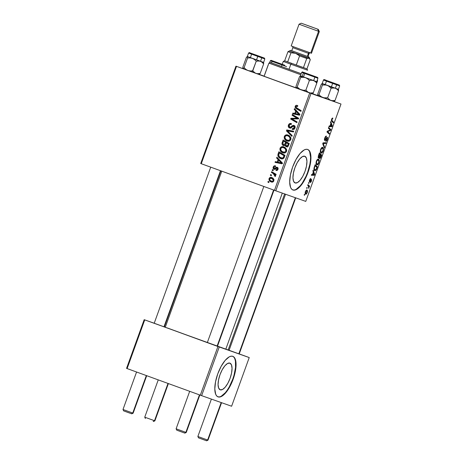 <?xml version="1.0" encoding="UTF-8"?>
<svg xmlns="http://www.w3.org/2000/svg" width="464" height="464" viewBox="0 0 464 464"><rect width="100%" height="100%" fill="white"/><g stroke="black" fill="none" stroke-linecap="round" stroke-linejoin="round"><path stroke-width="0.7" d="M229.889 363.126A14.193 5.365 -70 0 1 229.906 363.132A14.193 5.365 -70 0 1 230.103 378.282A14.193 5.365 -70 0 1 220.226 389.818L218.66 388.119L218.063 384.644L218.538 379.929L220 374.686L222.233 369.715L224.895 365.771L227.586 363.457L229.889 363.126L231.455 364.826L232.046 368.3L231.577 373.015L230.115 378.259L227.882 383.229L225.22 387.173L222.529 389.487L220.226 389.818A14.193 5.365 -70 0 1 220.209 389.812A14.193 5.365 -70 0 1 220.011 374.663A14.193 5.365 -70 0 1 229.889 363.126M217.877 396.807A21.57 8.149 110 0 0 232.719 379.256A21.57 8.149 110 0 0 232.609 356.277M218.092 396.894L219.733 397.033L221.589 396.384L225.678 392.869L229.721 386.877L233.119 379.32L235.341 371.357L236.06 364.188L235.155 358.91L234.134 357.245L232.777 356.329A21.57 8.149 -70 0 1 232.8 356.335A21.57 8.149 -70 0 1 233.108 379.361A21.57 8.149 -70 0 1 218.092 396.894A21.57 8.149 -70 0 1 218.063 396.882A21.57 8.149 -70 0 1 217.761 373.862A21.57 8.149 -70 0 1 232.777 356.329L231.136 356.19L229.274 356.833L225.191 360.348L221.142 366.34L217.749 373.897L215.522 381.866L214.809 389.029L215.708 394.307L216.734 395.972L218.092 396.894M304.778 156.252A14.193 5.365 -70 0 1 304.796 156.258A14.193 5.365 -70 0 1 304.993 171.407A14.193 5.365 -70 0 1 295.116 182.944L293.544 181.244L292.952 177.77L293.422 173.055L294.889 167.811L297.122 162.841L299.785 158.897L302.476 156.583L304.778 156.252L306.344 157.951L306.936 161.42L306.466 166.141L305.005 171.384L302.766 176.355L300.104 180.299L297.418 182.607L295.116 182.944A14.193 5.365 -70 0 1 295.098 182.938A14.193 5.365 -70 0 1 294.895 167.788A14.193 5.365 -70 0 1 304.778 156.252L304.79 156.258M292.767 189.933A21.57 8.149 110 0 0 307.603 172.382A21.57 8.149 110 0 0 307.499 149.396M307.661 149.449A21.57 8.149 -70 0 1 307.69 149.46A21.57 8.149 -70 0 1 307.992 172.48A21.57 8.149 -70 0 1 292.981 190.014L294.617 190.153L296.479 189.509L300.562 185.994L304.61 180.003L308.003 172.446L310.23 164.476L310.944 157.308L310.045 152.035L309.018 150.371L307.661 149.449L306.02 149.309L304.164 149.959L300.08 153.474L296.032 159.465L292.633 167.023L290.412 174.986L289.693 182.155L290.597 187.433L291.618 189.097L292.981 190.014A21.57 8.149 -70 0 1 292.952 190.008A21.57 8.149 -70 0 1 292.651 166.982A21.57 8.149 -70 0 1 307.661 149.449M206.758 342.391L218.474 346.643L206.764 342.415M228.508 350.071L240.224 354.322L228.508 350.071M153.636 323.083L165.352 327.335L153.636 323.083M259.301 74.478L258.9 74.339M284.676 193.836L228.143 350.007L217.477 346.231L225.794 349.201L282.303 193.105L225.794 349.201L227.975 349.937M167.608 328.054L207.327 342.577L165.265 327.248L221.798 171.077M340.448 103.832L334.068 101.512L341.005 104.04L305.764 201.393L275.79 190.808L311.031 93.455L341.005 104.04L236.507 66.369L201.266 163.722L274.468 190.333L309.708 92.98L242.904 68.62L235.95 66.166L236.507 66.369L201.266 163.722L200.709 163.519L235.95 66.166L200.709 163.519L275.79 190.808L274.468 190.333L309.708 92.98L311.031 93.455L275.79 190.808L305.764 201.393L341.005 104.04L340.448 103.832M317.765 95.584L312.858 93.803L317.765 95.584M259.37 74.431L264.196 76.137L259.37 74.431M282.733 152.755L280.958 151.635L279.925 149.756L280.459 147.517L282.164 146.659L283.759 146.868L285.215 147.645L286.706 150.092L286.491 151.508L285.679 152.534L284.362 153.016L282.733 152.755C284.38 153.41 285.65 152.946 286.543 151.368L286.317 148.898L283.759 146.868C282.147 146.27 280.906 146.74 280.036 148.277L280.807 148.55L280.036 148.277C279.74 150.516 280.639 152.012 282.733 152.755M278.087 159.523L276.614 158.004L276.904 157.203L282.274 162.887L281.95 163.792L275.03 162.377L275.297 161.634L277.176 162.046L278.087 159.523L277.176 162.046L275.297 161.634L275.03 162.377L281.95 163.792L282.274 162.887L276.904 157.203L276.614 158.004L278.156 158.531L276.614 158.004L278.087 159.523L279.601 160.063L278.087 159.523M295.208 106.355L296.299 105.316L297.76 105.711L297.581 106.482L296.131 106.389L295.986 107.381L301.188 110.641L300.921 111.389L295.69 108.234L295.133 107.341L295.208 106.355C294.982 107.486 295.388 108.286 296.421 108.762L300.921 111.389L301.188 110.641L296.844 108.1L295.962 106.685L297.03 106.21L297.581 106.482L297.76 105.711L297.186 105.432C296.276 105.108 295.62 105.415 295.208 106.355L295.986 106.627L295.208 106.355M289.559 128.006L288.382 126.84L288.527 124.851L289.64 123.604L291.45 123.691L291.264 124.456L290.133 124.317L289.35 125.036L289.049 126.225L289.53 127.13L290.481 127.235L293.289 125.326L294.611 125.819L295.145 126.852L294.808 128.453L293.532 129.497L292.187 129.381L292.384 128.621L293.306 128.708L294.112 128.006L294.315 126.823L293.735 126.191L293.045 126.249L290.98 128.012L289.559 128.006L293.735 126.191L294.222 127.751L292.384 128.621L292.326 129.439C293.561 129.775 294.443 129.311 294.982 128.058C295.388 126.811 295.052 125.935 293.956 125.437L292.221 125.75L290.406 127.264L289.762 127.246L289.182 125.408L290.232 124.294L291.264 124.456L291.45 123.691C290.052 123.157 289.049 123.615 288.434 125.077L289.205 125.35L288.434 125.077C287.999 126.452 288.376 127.426 289.559 128.006M291.879 136.358L286.433 130.871L286.775 129.932L293.735 131.231L293.468 131.973L287.5 130.86L292.169 135.563L291.879 136.358L292.169 135.563L287.5 130.86L293.468 131.973L293.735 131.231L286.775 129.932L286.433 130.871L287.999 131.335L286.433 130.871L291.879 136.358M287.001 140.957L285.232 139.838L284.194 137.959L284.565 135.952L286.439 134.856L287.779 134.983L289.49 135.842L290.98 138.289L290.76 139.705L289.954 140.737L288.631 141.218L287.001 140.957C288.649 141.607 289.919 141.149 290.818 139.565L290.586 137.1L288.034 135.07C286.416 134.473 285.174 134.937 284.31 136.474L285.082 136.747L284.31 136.474C284.014 138.719 284.913 140.209 287.001 140.957M268.766 182.613L267.89 182.097L268.157 181.36L269.039 181.859L268.766 182.613L269.039 181.859L268.157 181.36L267.89 182.097L268.766 182.613M283.417 145.597L282.431 144.867L281.979 143.678L283.139 139.966L289.275 143.556L288.231 146.212L286.793 146.873L285.453 146.183L285.064 145.191L283.417 145.597L285.064 145.191L286.311 146.752L288.15 146.317L289.275 143.556L283.139 139.966L282.112 142.813L282.895 143.086L282.112 142.813C281.799 144.142 282.234 145.07 283.417 145.597M295.678 110.942L294.199 109.417L294.489 108.617L299.866 114.306L299.541 115.205L292.616 113.79L292.883 113.048L294.762 113.46L295.678 110.942L294.762 113.46L292.883 113.048L292.616 113.79L299.541 115.205L299.866 114.306L294.489 108.617L294.199 109.417L295.742 109.945L294.199 109.417L295.678 110.942L297.192 111.476L295.678 110.942M295.817 117.485L292.082 115.269L292.349 114.521L298.48 118.123L298.201 118.9L291.891 118.906L297.105 121.922L296.838 122.67L290.702 119.08L290.98 118.303L297.291 118.279L295.817 117.485L297.291 118.279L290.98 118.303L290.702 119.08L296.838 122.67L297.105 121.922L291.891 118.906L298.201 118.9L298.48 118.123L292.349 114.521L292.082 115.269L293.619 115.814L293.782 115.362L293.619 115.814L292.082 115.269L297.354 118.03L295.817 117.485M273.238 167.052L274.131 165.909L275.581 165.909L275.401 166.68L273.957 167.028L273.922 168.345L274.676 168.536L276.219 167.295L277.234 167.237L278.145 168.345L277.814 169.749L277.078 170.421L275.976 170.433L276.155 169.662L276.927 169.65L277.449 169.029L277.31 168.171L276.764 167.945L274.874 169.29L273.708 169.157L273.151 168.38L273.238 167.052C272.878 168.078 273.128 168.826 273.992 169.296L274.995 169.238L277.072 168.014L277.449 169.029L276.155 169.662L275.976 170.433C276.95 170.688 277.634 170.305 278.035 169.279L277.234 167.237L274.207 168.536L273.824 167.301L275.401 166.68L275.494 165.88C274.439 165.549 273.69 165.938 273.238 167.052L273.841 167.26L273.238 167.052M277.855 155.069L278.87 151.769L285.006 155.359L283.811 158.178L282.031 158.885L279.229 157.725L278.104 156.293L277.855 155.069C278.11 156.867 279.09 158.05 280.778 158.618C281.973 159.152 283.028 158.943 283.951 157.998L285.006 155.359L278.87 151.769L278.11 153.868L278.881 154.147L278.11 153.868L277.855 155.069L278.69 155.365L277.855 155.069M271.191 181.94L269.451 180.705L268.992 179.701L269.242 178.205L270.5 177.358L272.6 177.996L273.911 179.777L273.377 181.639L272.316 182.12L271.191 181.94C272.333 182.398 273.209 182.062 273.806 180.948C274.033 179.191 273.302 178.043 271.608 177.503C270.483 177.097 269.636 177.451 269.068 178.57L269.671 178.779L269.068 178.57C268.865 180.281 269.572 181.407 271.191 181.94M271.237 175.792L270.361 175.276L270.628 174.539L271.51 175.032L271.237 175.792L271.51 175.032L270.628 174.539L270.361 175.276L271.237 175.792M273.163 173.501L271.388 172.434L271.66 171.686L276.121 174.296L275.848 175.044L274.932 174.493L275.593 175.63L275.216 176.523L274.578 175.955L274.671 174.754L273.163 173.501L275.216 176.523L275.57 176.082L274.932 174.493L275.848 175.044L276.121 174.296L271.66 171.686L271.388 172.434L272.925 172.973L273.087 172.521L272.925 172.973L271.388 172.434L274.7 174.046L273.163 173.501M273.035 170.81L272.159 170.3L272.426 169.563L273.313 170.056L273.035 170.81L273.313 170.056L272.426 169.563L272.159 170.3L273.035 170.81M308.444 183.205L308.769 183.512L309.041 182.758L308.711 182.468L308.444 183.205L308.769 183.512L309.041 182.758L308.711 182.468L308.444 183.205M306.64 188.187L306.965 188.494L307.238 187.74L306.907 187.45L306.64 188.187L306.965 188.494L307.238 187.74L306.907 187.45L306.64 188.187M316.373 161.199L316.112 163.949L316.558 164.708L317.277 164.877L318.791 163.096L319.215 160.277L318.716 159.338L317.956 159.169L316.373 161.199C315.804 163.345 315.955 164.558 316.813 164.848C317.475 165.138 318.171 164.459 318.896 162.818L319.255 160.567L318.414 159.175C317.759 158.932 317.074 159.604 316.373 161.199M312.898 170.909L313.316 172.04L312.4 174.563L311.582 174.539L311.315 175.282L314.354 175.259L314.679 174.36L313.183 170.114L312.898 170.909L313.316 172.04L312.4 174.563L311.582 174.539L311.315 175.282L314.354 175.259L314.679 174.36L313.183 170.114L312.898 170.909M318.397 155.718L318.234 157.801L318.681 158.067L319.354 157.366L319.354 158.207L319.864 158.589L320.624 157.812L321.68 155.028L319.423 152.876L318.397 155.718L318.49 158.056L319.354 157.366L319.655 158.572L320.624 157.812L321.68 155.028L319.423 152.876L318.397 155.718M322.718 143.782L324.284 147.83L324.574 147.036L323.228 143.562L325.873 143.446L326.14 142.703L323.06 142.837L322.718 143.782L324.284 147.83L324.574 147.036L323.228 143.562L325.873 143.446L326.14 142.703L323.06 142.837L322.718 143.782M332.665 118.042L331.795 118.697L331.331 120.623L333.326 122.861L333.593 122.113L331.731 120.17L332.833 118.14L331.545 119.283L331.667 121.284L333.326 122.861L333.593 122.113L331.998 120.588L331.841 119.439L332.653 118.946L332.665 118.042M328.367 128.18L330.287 129.972L327.265 131.213L326.987 131.991L329.243 134.142L329.51 133.388L327.584 131.596L330.606 130.372L330.884 129.595L328.634 127.432L328.367 128.18L330.287 129.972L327.265 131.213L326.987 131.991L329.243 134.142L329.51 133.388L327.584 131.596L330.606 130.372L330.884 129.595L328.634 127.432L328.367 128.18M330.484 122.328L330.902 123.459L329.991 125.976L329.167 125.959L328.901 126.701L331.94 126.678L332.27 125.773L330.774 121.527L330.484 122.328L330.902 123.459L329.991 125.976L331.94 126.678L332.27 125.773L330.774 121.527L330.484 122.328M324.765 138.005L324.411 139.652L324.881 140.54L327.201 138.104L326.813 139.879L325.989 140.534L325.751 141.282L326.163 141.265L327.259 139.71L327.584 137.501L326.929 137.367L325.061 139.78L325.136 137.976L326.476 136.132L325.624 136.399L324.765 138.005C324.301 139.368 324.295 140.203 324.754 140.511L327.091 138.011L327.033 139.374L325.809 141.305C326.331 141.381 326.842 140.783 327.335 139.507L327.34 137.269L324.991 139.768L325.067 138.168L326.476 136.132C325.908 135.906 325.339 136.526 324.765 138.005M320.641 149.402L320.38 152.151L320.833 152.905L321.552 153.074L323.066 151.293L323.489 148.474L322.985 147.535L322.231 147.366L320.641 149.402C320.079 151.542 320.224 152.76 321.082 153.045C321.749 153.335 322.445 152.662 323.17 151.02L323.524 148.764L322.689 147.372C322.028 147.129 321.349 147.807 320.641 149.402M310.874 178.449L310.033 178.994L309.308 180.943L309.674 181.923L311.274 180.165L310.306 182.607L311.182 181.755L311.657 179.638L311.147 179.446L309.697 181.134L309.911 179.835L310.874 178.449L309.575 179.98L309.511 181.917L311.222 180.131L311.211 181.001L310.242 182.596L311.443 181.122L311.448 179.382L309.755 181.175L309.807 180.102L310.874 178.449M314.389 166.779L313.977 169.47L314.36 170.392L315.126 170.723L316.199 169.865L317.411 166.825L315.155 164.679L314.041 167.939C313.826 169.563 314.07 170.479 314.772 170.677L316.407 169.488L317.411 166.825L315.155 164.679L314.389 166.779M305.405 191.499L305.184 193.413L306.101 194.242L307.22 192.792L307.446 190.826L306.501 190.008L305.405 191.499C304.981 193.128 305.109 194.039 305.782 194.225L307.22 192.792C307.661 191.11 307.528 190.188 306.82 190.014L305.405 191.499M307.673 185.339L308.717 186.545L308.728 188.401L308.978 186.574L309.314 186.905L309.581 186.157L307.945 184.597L307.673 185.339L308.316 185.994L308.728 188.401L308.978 186.574L309.314 186.905L309.581 186.157L307.945 184.597L307.673 185.339M304.175 195.008L304.494 195.315L304.767 194.561L304.442 194.271L304.175 195.008L304.494 195.315L304.767 194.561L304.442 194.271L304.175 195.008M248.675 357.355L239.221 353.922L249.232 357.564L231.611 406.238L201.637 395.659L219.257 346.979L249.232 357.564L144.733 319.893L127.113 368.573L200.315 395.177L217.935 346.504L154.222 323.234L144.176 319.69L144.733 319.893L127.113 368.573L126.556 368.364L144.176 319.69L126.556 368.364L201.637 395.659L200.315 395.177L217.935 346.504L219.257 346.979L201.637 395.659L231.611 406.238L249.232 357.564L248.675 357.355M229.083 350.233L228.178 349.908L229.083 350.233M164.389 326.824L165.3 327.149L164.389 326.824M255.362 73.19L256.673 73.654M256.656 73.631L256.087 73.422M308.485 92.493L309.795 92.962M309.772 92.939L309.21 92.73M330.235 100.172L331.545 100.642M331.522 100.618L330.96 100.41M259.028 74.501L296.038 87.957L259.15 74.542M292.604 189.88L294.246 190.02M296.102 189.376L300.191 185.855L302.255 183.123L306.049 176.216L307.632 172.312L309.853 164.343L310.416 160.585L310.573 157.174L309.668 151.896M217.715 396.755L219.356 396.894M221.218 396.25L225.301 392.735L227.366 389.998L229.349 386.744L232.742 379.187L234.03 375.179L235.526 367.459L235.434 361.114L234.784 358.771M329.179 128.975L330.884 129.595L329.179 128.975M329.852 130.1L330.606 130.372L329.852 130.1M328.437 130.686L329.243 130.981L328.437 130.686M327.468 131.121L328.251 131.405L327.468 131.121M327.178 131.451L327.584 131.596L327.178 131.451M327.085 131.712L328.199 132.112L327.085 131.712M327.804 132.774L329.51 133.388L327.804 132.774M331.627 125.541L332.27 125.773L331.627 125.541M328.901 126.701L331.94 126.678L329.167 125.959L328.901 126.701M331.07 123.975L331.847 126.017L330.026 125.872L330.339 125.988L331.07 123.975L330.757 123.859L331.847 126.017L330.339 125.988L331.07 123.975M332.433 118.03L332.885 118.192L332.433 118.03M331.859 118.581L332.444 118.796L331.859 118.581M331.528 119.329L331.841 119.439L331.528 119.329M331.313 120.344L331.998 120.588L331.313 120.344M331.888 121.493L333.593 122.113L331.888 121.493M325.467 136.59L326.157 136.845L325.467 136.59M325.339 136.77L325.774 136.926L325.339 136.77M324.754 138.052L325.067 138.168L324.754 138.052M324.411 139.554L324.991 139.768L324.411 139.554M327.021 139.391L327.335 139.507L327.021 139.391M326.517 137.802L327.091 138.011L326.517 137.802M326.343 138.057L326.749 138.202L326.343 138.057M325.612 139.235L326.012 139.374L325.612 139.235M324.075 142.79L325.873 143.446L324.075 142.79M322.938 143.173L324.023 143.562L322.938 143.173M322.845 143.422L323.228 143.562L322.845 143.422M322.84 144.095L323.559 144.356L322.84 144.095M323.878 146.786L324.574 147.036L323.878 146.786M322.921 148.544L323.524 148.764L322.921 148.544M322.857 150.904L323.17 151.02L322.857 150.904M322.41 148.109L323.112 149.275L322.863 150.881L321.384 152.32L320.334 151.937L321.384 152.32C320.694 152.128 320.549 151.206 320.937 149.565L320.624 149.449L322.41 148.109L321.569 147.801L323.031 148.811L323.002 150.44L322.103 152.117L321.007 152.041L320.699 150.655L321.384 148.689L322.41 148.109M319.974 154.408L321.68 155.028L319.974 154.408M320.711 156.728L321.024 156.844L320.711 156.728M320.264 157.679L319.325 157.615L319.916 157.83L319.18 157.11L319.684 157.29L320.009 156.055L319.696 155.939L320.009 156.055L320.444 154.854L321.146 155.521L320.688 156.786L319.916 157.83L319.696 157.499L320.444 154.854L320.131 154.738L321.146 155.521L320.27 157.673M319.052 157.255L319.354 157.366L319.052 157.255M319.418 153.874L320.177 154.599L318.768 157.325L318.113 157.087L318.768 157.325L318.345 155.869L318.669 155.991L318.919 155.254L318.606 155.144L318.919 155.254L319.418 153.874L319.104 153.758L320.177 154.599L318.814 157.337L318.571 156.403L319.418 153.874M310.045 178.982L310.677 179.214L310.045 178.982M309.302 181.006L309.755 181.175L309.302 181.006M310.723 179.951L311.222 180.131L310.723 179.951M310.683 180.02L311.037 180.148L310.683 180.02M310.335 180.583L310.642 180.699L310.335 180.583M309.279 181.412L309.998 181.673L309.279 181.412M314.041 174.128L314.679 174.36L314.041 174.128M312.405 174.551L314.354 175.259L312.405 174.551M313.484 172.556L314.261 174.603L312.44 174.458L312.753 174.568L313.484 172.556L313.171 172.446L314.261 174.603L312.753 174.568L313.484 172.556M315.706 166.205L317.411 166.825L315.706 166.205M316.454 168.478L316.767 168.594L316.454 168.478M316.071 169.366L316.407 169.488L316.071 169.366M315.143 165.677L316.871 167.324L316.106 169.308L315.056 169.946L313.995 169.557L315.056 169.946C314.25 169.708 314.163 168.6 314.801 166.622L314.488 166.506L314.801 166.622L315.143 165.677L314.83 165.561L316.871 167.324L316.402 168.629L315.532 169.928L314.505 169.383L314.401 167.985L315.143 165.677M318.646 160.347L319.255 160.567L318.646 160.347M318.582 162.702L318.896 162.818L317.109 164.123L316.065 163.74L317.109 164.123C316.425 163.925 316.274 163.009 316.668 161.368L316.355 161.252L318.136 159.906L318.838 161.078L318.594 162.684L317.828 163.92L317.185 164.14L316.663 163.728L316.506 161.93L317.214 160.358L318.136 159.906L317.295 159.604L318.391 160.039L318.838 161.078L318.594 162.684M306.582 190.762L306.988 192.67L306.049 193.488L305.144 193.157L306.049 193.488L305.648 191.586L306.582 190.762L305.904 190.518L307.069 191.319L306.826 193.03L306.049 193.488L305.509 192.601L305.875 191.127L306.582 190.762M306.855 187.601L307.238 187.74L306.855 187.601M307.858 185.53L309.581 186.157L307.858 185.53M308.676 186.464L308.978 186.574L308.676 186.464M308.659 187.81L308.983 187.926L308.659 187.81M308.659 182.619L309.041 182.758L308.659 182.619M304.384 194.422L304.767 194.561L304.384 194.422M284.357 141.404L284.571 140.807L284.357 141.404M287.135 146.879L286.642 146.038M285.882 145.481L285.064 145.191L285.882 145.481M284.217 145.69L283.643 144.843M283.585 144.652L284.252 145.713M286.636 146.009L287.384 147.071M287.199 142.889L285.122 141.677L287.199 142.889L285.662 142.344L287.199 142.889M287.912 143.306L286.375 142.767L289.06 144.153L288.289 143.881L287.831 145.145L288.602 145.418L287.831 145.145L286.549 146.003L287.976 146.508L285.778 145.267L286.375 142.767L287.912 143.306M283.585 141.131L285.662 142.344L285.093 143.91L285.865 144.182L285.093 143.91L283.701 144.867L284.954 145.307L283.701 144.867L282.86 143.26L283.585 141.131L285.122 141.677L283.585 141.131L282.872 143.179L283.052 144.368L284.275 144.93L285.662 142.344L283.585 141.131M287.831 145.145L288.289 143.881L286.375 142.767L285.76 144.611L285.905 145.516L286.972 146.073L287.831 145.145M287.083 135.639L288.823 135.418M287.825 141.178L286.143 139.577L289.577 140.957M289.055 135.459L287.048 135.656M286.114 139.525L287.9 141.213M289.64 140.963L287.344 140.244C285.691 139.693 284.925 138.545 285.058 136.805C285.691 135.703 286.584 135.366 287.732 135.795L290.899 137.86L289.872 137.495L290.058 139.264L290.829 139.536L290.058 139.264C289.414 140.372 288.509 140.702 287.344 140.244L289.263 140.192L290.162 138.811L289.472 136.909L287.732 135.795L289.907 136.613L286.978 135.627L285.667 135.993L285.058 136.805L285.018 137.97L286.137 139.571M288.115 131.01L288.312 130.471L286.775 129.932L293.648 131.469L288.312 130.471L288.115 131.01M292.146 135.621L287.97 131.416L292.146 135.621M291.496 127.652L290.406 127.264L291.496 127.652M292.39 126.805L291.421 126.463L292.39 126.805M293.329 126.138L292.221 125.75L293.329 126.138M293.851 126.231L294.681 125.883M294.994 128.023L294.222 127.751L294.994 128.023M295.11 126.672L293.735 126.191L295.11 126.672M290.418 128.145L289.89 127.293M289.809 126.956L290.539 128.25M294.826 125.872L293.758 126.289M297.598 106.407L297.03 106.21L297.598 106.407M296.67 107.874L297.656 109.115L301.026 111.099L296.421 108.762L297.958 109.307L296.711 108.019M297.128 106.244L297.72 105.879M297.836 105.856L297.053 106.331M296.873 108.361L297.099 108.651M294.228 114.121L294.42 113.593L292.883 113.048L296.334 113.906L294.42 113.593L294.228 114.121M297.064 111.894L297.209 111.493L297.064 111.894M296.606 110.861L295.736 109.962L296.606 110.861M299.976 114.417L297.836 112.166L296.299 111.627L299.019 114.393L295.568 113.639L299.553 114.678M299.715 114.712L295.568 113.639L299.738 114.649L297.888 113.315L299.425 113.854L297.836 112.166L296.299 111.627L295.568 113.639L296.299 111.627L297.888 113.315L299.866 114.306M296.943 122.374L290.702 119.08L292.239 119.625L292.401 119.178L292.239 119.625L296.943 122.374M298.329 118.79L292.482 118.952L290.98 118.303L292.523 118.848L296.832 118.743L295.295 118.198L298.242 118.784M298.294 118.639L297.291 118.279L298.294 118.639M298.828 118.825L293.619 115.814L298.451 118.639M275.396 168.96L274.207 168.536L275.396 168.96M275.541 168.838L274.676 168.536L275.541 168.838M276.155 168.264L275.384 167.991L276.155 168.264M277.373 168.119L277.924 167.765M277.501 170.137L276.155 169.662L277.501 170.137M278.046 169.238L277.449 169.029L278.046 169.238M278.151 168.397L277.072 168.014L278.151 168.397M277.321 168.183L277.953 167.753M274.856 169.296L274.63 168.687M275.007 169.488L274.624 168.594M275.123 166.93L275.517 166.547M276.643 162.707L276.834 162.174L275.297 161.634L278.748 162.493L276.834 162.174L276.643 162.707M279.479 160.48L279.624 160.08L279.479 160.48M279.021 159.442L278.151 158.543L279.021 159.442M282.39 162.997L280.244 160.753L278.707 160.208L281.433 162.974L277.982 162.22L282.547 163.403M282.129 163.299L277.982 162.22L282.153 163.229L280.302 161.901L281.839 162.441L280.244 160.753L278.707 160.208L277.982 162.22L278.707 160.208L280.302 161.901L282.274 162.887M280.082 153.207L280.302 152.604L280.082 153.207M281.584 158.833L279.85 157.221M279.786 157.11L280.331 157.847M280.761 158.27L281.764 158.926M280.853 153.48L284.838 155.811L279.316 152.934L284.786 155.956L284.014 155.684L283.626 156.757L284.397 157.029L283.626 156.757L283.179 157.644L283.991 157.934L281.091 157.893L282.628 158.439L281.091 157.893C279.137 157.238 278.435 155.898 278.974 153.88L279.316 152.934L280.853 153.48M282.814 147.436L284.554 147.221M283.556 152.975L281.868 151.374L285.308 152.76M284.78 147.262L282.773 147.453M281.839 151.328L283.626 153.016M285.372 152.766L284.792 152.65M285 148.138L283.463 147.593L286.624 149.657L285.598 149.298L285.783 151.061L286.555 151.334L285.783 151.061C285.14 152.175 284.235 152.499 283.069 152.041C281.416 151.49 280.656 150.348 280.784 148.608C281.416 147.506 282.309 147.169 283.463 147.593L285 148.138M284.606 152.586L283.069 152.041L284.989 151.995L285.702 151.258L285.882 150.15L285.198 148.712L283.782 147.726L282.124 147.471L280.871 148.416L280.749 149.773L281.868 151.374M271.26 178.217L272.426 177.892L271.022 178.425M271.962 182.12L270.727 180.827M272.786 177.944L272.414 177.886M270.611 180.554L271.272 181.581M273.696 179.179L274.009 179.411M271.417 178.269C272.646 178.634 273.25 179.446 273.226 180.699L273.824 180.908L271.457 181.204L272.994 181.749L271.457 181.204C270.268 180.821 269.671 180.02 269.665 178.791L271.417 178.269L272.954 178.814L270.732 178.124L269.613 179L269.822 179.91L270.744 180.844L272.443 181.337L273.168 180.821L273.221 179.846L271.417 178.269M275.923 174.847L274.932 174.493L275.923 174.847M275.465 176.268L274.578 175.955L275.465 176.268M275.61 175.902L274.862 175.641L275.61 175.902M275.755 174.789L272.925 172.973L275.86 174.882M283.626 156.757L284.014 155.684L279.316 152.934L278.696 155.388L279.699 157.093L282.17 158.102L283.081 157.754L283.626 156.757M313.797 76.067L305.979 73.219L313.797 76.067M177.062 430.29L184.573 433.016L186.255 432.471L185.878 432.344L199.445 394.864L185.878 432.344L176.111 428.806L176.761 430.186L184.573 433.016L185.878 432.344L176.494 428.933M217.077 346.15L273.598 190.014L217.077 346.15M184.573 433.016L184.875 433.121L184.573 433.016M136.567 372.006L122.995 409.497L132.756 413.035L131.759 413.813L127.716 412.368L123.644 410.878L131.451 413.708L132.756 413.035L123.372 409.625M260.675 56.759L252.863 53.917L260.675 56.759M132.756 413.035L146.328 375.556L132.756 413.035L133.139 413.169L132.756 413.035M163.96 326.842L220.481 170.706L163.96 326.842M207.628 440.023L206.625 440.8L198.511 437.865L206.323 440.696L208.005 440.15L207.628 440.023L221.189 402.561L207.628 440.023L197.861 436.485L207.628 440.023M335.542 83.735L327.729 80.898L335.524 83.717M295.342 197.71L238.827 353.829L295.342 197.71M211.393 399.104L197.861 436.485L198.244 436.612M282.408 64.409L282.727 64.531M154.506 420.715L153.201 421.387L154.889 420.848L154.506 420.715L168.003 383.438L154.506 420.715L144.745 417.177L154.506 420.715M274.914 61.695L282.419 64.426L274.914 61.695M158.241 379.888L144.745 417.177L145.122 417.304M312.069 93.664L310.578 93.223M304.32 77.337L302.151 76.444L300.701 77.343L303.125 77.198L305.492 77.662L307.591 78.822L309.372 80.492L305.88 90.149L303.456 90.289L299.999 89.332L297.204 87L300.701 77.343L304.32 77.337M314.847 76.421L303.949 72.488L314.847 76.421M316.233 77.604L303.398 72.993A0.65 0.51 -69.9 0 1 304.1 72.558L317.521 77.401L304.1 72.558A0.65 0.51 110.1 0 0 303.398 72.993L317.846 78.207M299.912 76.241L300.457 75.812L302.151 76.444L303.398 72.993L302.151 76.444L316.68 81.681L313.536 80.568L315.311 81.606L316.784 83.155L316.61 81.652L300.527 75.841L300.701 77.343L297.204 87L296.119 88.009L295.945 86.507L299.442 76.85L300.475 75.818L316.663 81.676M299.442 76.85L295.945 86.507M312.202 93.821L313.287 92.812L310.126 92.991L301.09 89.83L312.4 93.798L313.287 92.812L316.784 83.155L313.287 92.812L310.126 92.991L308.195 92.295L305.88 90.149L309.372 80.492L311.501 80.231L313.536 80.568L305.492 77.662L307.591 78.822L309.372 80.492L311.501 80.231L313.536 80.568L315.311 81.606L316.784 83.155L316.738 81.809M296.003 87.882L301.09 89.83L296.113 87.998M309.442 92.841L309.935 93.009M310.033 93.038L309.61 92.875M316.396 81.571L314.986 81.049M301.525 76.183L300.875 75.951M301.786 72.39L303.398 72.993L301.704 72.361L300.457 75.812M300.33 75.87L300.701 77.343L302.151 76.444L300.527 75.841M312.388 93.803L308.195 92.295L305.88 90.149L303.456 90.289L301.09 89.83L298.99 88.67L297.204 87L296.322 87.98L295.91 87.313M259.086 74.513L260.171 73.503L263.668 63.846L260.171 73.503L257.015 73.683L252.138 72.03L259.283 74.489L260.171 73.503L258.054 73.764L256.012 73.428L254.231 72.396L252.758 70.841L250.34 70.986L247.967 70.522L252.138 72.03L252.758 70.841L250.34 70.986L247.967 70.522L245.868 69.362L244.087 67.692L247.585 58.035L250.009 57.89L252.375 58.354L254.475 59.514L256.256 61.184L259.411 61.004L261.342 61.695L263.668 63.846L263.488 62.344L256.54 59.862L257.926 55.773L249.429 52.67L264.41 58.093L255.908 54.99L257.926 55.773L257.787 56.417L251.21 53.981M256.099 55.065L263.001 57.582L256.099 55.071M248.588 53.058L257.787 56.417L256.54 59.862L247.411 56.533L247.585 58.035L244.087 67.692L243.003 68.701L242.829 67.199L246.326 57.542L242.829 67.199M246.326 57.542L247.335 56.504L260.362 61.196M259.266 74.495L255.084 72.993L252.758 70.841L256.256 61.184L252.138 72.03L243.536 68.881M255.884 73.376L256.511 73.596M256.801 73.683L256.302 73.498M263.61 62.472L264.811 58.928L257.787 56.417L264.805 58.928L264.428 58.099L255.908 54.99C246.622 51.962 250.467 52.339 248.582 53.053L247.335 56.504L263.564 62.373L252.375 58.354L254.475 59.514L256.256 61.184L258.373 60.923L260.414 61.26L262.195 62.292L263.668 63.846L263.622 62.501M250.386 57.582L247.602 56.591M247.335 56.504L247.585 58.035L250.009 57.89L252.375 58.354L247.411 56.533L246.796 56.933M242.881 68.573L242.794 67.999M243.003 68.701L247.967 70.522L245.868 69.362L244.087 67.692L243.2 68.672L242.869 68.544M334.277 87.992L331.412 86.849L331.122 88.172L333.239 87.911L335.281 88.247L337.061 89.279L338.534 90.834L335.037 100.491L331.888 100.671L329.95 99.98L327.625 97.829L331.122 88.172L334.277 87.992M333.825 101.349L335.037 100.491L338.534 90.834L338.558 89.807L338.36 89.332L331.412 86.849L332.659 83.404L331.406 86.849L336.423 88.653L338.43 89.361L339.677 85.915L332.659 83.404L332.798 82.76L330.774 81.977L339.225 85.057L324.295 79.657L337.815 84.547L325.699 80.168L337.867 84.57L327.23 80.736L332.798 82.76L332.659 83.404L339.677 85.91M317.753 95.561L330.878 100.415L332.92 100.752L335.037 100.491L334.405 101.28L333.964 101.512L322.84 97.51L320.734 96.35L318.954 94.679L322.451 85.016L326.07 85.016L328.332 85.84L331.122 88.172L327.625 97.829L324.011 97.829L317.741 95.532L317.695 94.186L321.192 84.529L322.277 83.52L322.451 85.016L318.954 94.679L317.863 95.677L318.403 95.862M321.192 84.529L317.695 94.186M330.757 100.363L331.377 100.584M331.667 100.671L331.168 100.485M339.677 85.915L339.294 85.086L330.774 81.977C325.27 80.33 324.121 78.834 323.454 80.04L332.659 83.404L323.454 80.04L322.202 83.491L335.228 88.177M325.252 84.57L322.474 83.578M323.454 80.04L326.076 80.968M322.08 83.549L322.451 85.016L324.875 84.877L327.242 85.341L322.277 83.52L321.662 83.914M329.341 86.501L331.122 88.172L331.412 86.849L327.242 85.341L329.341 86.501M338.476 89.459L335.281 88.247L337.061 89.279L338.534 90.834L338.488 89.488M334.138 101.483L329.95 99.98L327.625 97.829L325.206 97.968L322.84 97.51L320.734 96.35L318.954 94.679L318.066 95.659L317.66 94.987M284.751 65.262L282.663 64.49M270.419 60.761L272.032 61.364A0.65 0.51 -69.9 0 1 272.733 60.929L282.216 64.368M286.561 66.607L272.032 61.364L271.486 62.866L272.032 61.364L270.332 60.732L271.08 60.32L282.234 64.328M264.555 75.133L268.221 65.018M268.076 65.221L264.579 74.878M282.396 64.386L272.733 60.929A0.65 0.51 110.1 0 0 272.032 61.364L286.479 66.578M282.39 64.426L283.481 64.792M279.543 65.789L281.457 66.468L279.543 65.789M264.59 76.438L296.02 87.916L264.138 76.293L268.911 63.11L300.84 74.75L270.727 63.73M301.206 73.73L270.292 62.46L301.206 73.73M258.663 74.333L296.032 87.945L259.19 74.53M260.321 74.866L264.161 76.229L260.321 74.866M316.802 82.899L317.591 80.73L317.086 80.562L317.591 80.73L317.272 80.052M281.474 66.433L272.032 63.058L281.474 66.433M301.217 73.701L278.406 65.395L301.217 73.701M284.832 60.836L287.674 61.898L284.676 60.784L283.284 61.428L285.331 62.193L290.841 64.206L291.595 63.324L287.674 61.898L296.276 65.024L287.674 61.898L290.98 52.774L295.649 53.319L299.582 55.9L296.276 65.024L291.595 63.324L290.841 64.206L283.284 61.428L281.439 66.526M289.002 69.287L290.841 64.206L289.002 69.287M306.965 68.852L287.674 61.898L290.98 52.774L287.976 51.661L284.676 60.784L287.976 51.661L290.98 52.774L295.649 53.319L309.674 58.684L310.271 59.728L306.965 68.852L303.444 67.611L306.75 58.481L307.881 58.046L309.633 58.348L308.873 58.087L310.271 59.728L306.965 68.852L307.62 70.238L290.841 64.206L302.058 68.185M289.107 51.226L287.976 51.661L289.35 51.005L296.734 53.795L299.582 55.9L296.276 65.024L303.444 67.611L306.75 58.481L299.582 55.9L306.75 58.481L308.873 58.087L290.104 51.266M308.983 56.968L308.305 56.736L308.873 58.087L308.305 56.736L308.983 56.968L307.974 56.585L308.983 56.968L309.633 58.348L289.35 51.005L309.633 58.348L310.271 59.728M318.565 31.32L317.654 29.151L301.252 23.2L312.997 27.422L301.252 23.2L318.287 29.365L317.654 29.151L318.565 31.32L299.042 24.232L318.565 31.32L310.712 53.018L318.565 31.32L319.325 31.575L318.565 31.32M292.349 50.936L308.305 56.736L292.25 50.889M310.381 52.89C310.196 52.647 309.761 52.873 309.07 53.557L308.467 53.348L307.365 56.393L290.731 50.361L307.365 56.393L308.467 53.348A1.079 0.998 109.4 0 1 309.036 52.716M309.656 52.647A1.079 0.998 -70.6 0 0 308.467 53.348L293.451 47.891M301.252 23.2L299.042 24.232L299.796 24.493M299.042 24.232L291.183 45.936L311.466 53.279L291.943 46.197M307.365 56.393L307.968 56.602L307.365 56.393M308.467 53.348L292.912 47.711M232.423 356.201L232.8 356.335M307.313 149.327L307.69 149.46M176.111 428.806L189.683 391.314M207.315 342.618L263.836 186.47M303.386 77.215L304.599 73.869M184.875 433.121L186.255 432.471L199.822 395.003M217.454 346.289L273.975 190.153M313.629 80.603L314.737 77.54M122.995 409.497L123.644 410.878M251.482 54.561L250.27 57.907M210.72 167.162L154.193 323.309M261.621 58.232L260.513 61.294M220.858 170.845L164.337 326.981M146.699 375.695L133.139 413.169L131.759 413.813M221.566 402.694L208.005 440.15L206.625 440.8M336.487 85.219L335.379 88.282M295.719 197.844L239.204 353.968M326.349 81.548L325.136 84.895M285.551 194.254L229.065 350.297M197.861 436.485L198.511 437.865M168.38 383.571L154.889 420.848L153.503 421.492M144.745 417.177L145.394 418.557M316.726 81.78L317.927 78.236C317.231 76.78 318.762 78.051 315.972 76.821L303.995 72.488C301.275 71.723 303.096 71.671 301.704 72.361M269.59 62.791L270.332 60.732M268.911 63.11L270.292 62.46M312.817 93.914L313.142 93.02M289.35 51.005L290.731 50.361M292.268 46.33C292.564 46.261 292.755 46.713 292.848 47.688L291.746 50.727M318.287 29.365L319.325 31.575L311.466 53.279M309.07 53.557L307.968 56.602"/></g></svg>
